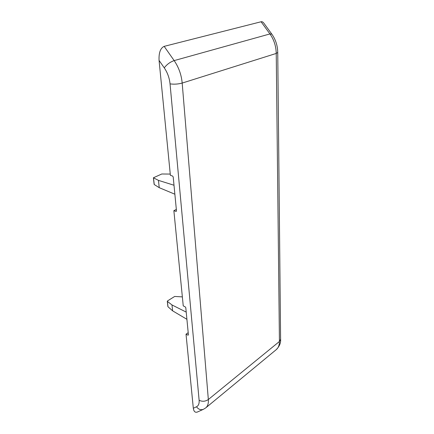 <?xml version="1.0" encoding="UTF-8"?>
<svg xmlns="http://www.w3.org/2000/svg" width="434" height="434" viewBox="0 0 434 434"><rect width="100%" height="100%" fill="white"/><g stroke="black" fill="none" stroke-linecap="round" stroke-linejoin="round"><path stroke-width="0.65" d="M170.258 174.067L161.773 173.996L153.397 177.783L158.448 180.37L159.245 187.683L174.864 194.21M167.953 306.399L167.388 301.397L171.983 304.945L186.219 312.1M171.983 304.945L172.623 310.842L186.913 319.305M164.161 46.357L174.164 60.597C178.737 67.303 181.412 74.789 182.188 83.068L208.336 399.524C205.342 401.548 202.266 401.792 199.119 400.256L170.047 83.876C169.439 77.974 167.513 72.635 164.264 67.856L159.072 60.429C158.719 52.791 160.417 48.098 164.161 46.357L261.089 21.76C262.087 21.532 262.993 21.988 263.823 23.127L271.83 34.14L269.937 33.939L261.089 21.76M188.199 332.677L186.029 334.18L187.987 335.189L188.41 334.891L185.795 307.728L185.247 306.903L183.24 305.867L173.866 210.658L176.014 211.401L176.475 210.902L173.204 176.963L172.596 176.063L170.383 175.309L159.072 60.429M167.388 301.397L167.497 300.936L174.68 296.449L182.356 296.883M159.245 187.683L154.244 184.531L153.5 177.891M154.211 184.244L154.244 184.531M173.866 210.658L176.334 209.432M158.448 180.37L174.001 185.237M172.623 310.842L167.991 306.767M186.029 334.18L193.32 408.264L196.499 406.783C198.501 409.441 200.839 410.271 203.508 409.262L205.721 407.895C207.74 406.235 208.613 403.446 208.336 399.524L279.431 341.487L276.236 53.442C276.067 46.167 273.968 39.668 269.937 33.939L174.164 60.597C170.161 61.997 166.857 64.416 164.264 67.856M203.356 409.333L197.427 412.007C195.191 412.826 193.819 411.578 193.32 408.264M176.014 211.401L176.448 211.179M276.138 349.739C278.33 347.943 279.425 345.193 279.431 341.487L280.603 339.269C280.928 342.92 279.442 346.408 276.138 349.739L205.9 407.748M170.047 83.876C174.061 84.435 178.108 84.163 182.188 83.068L276.236 53.442L277.744 52.422C277.603 45.635 275.633 39.543 271.83 34.14M187.987 335.189L188.41 334.891M196.499 406.783C198.495 405.785 199.369 403.609 199.119 400.256M167.893 306.594L167.291 301.245M154.141 184.396L153.397 177.783M280.603 339.269L277.744 52.454"/></g></svg>
